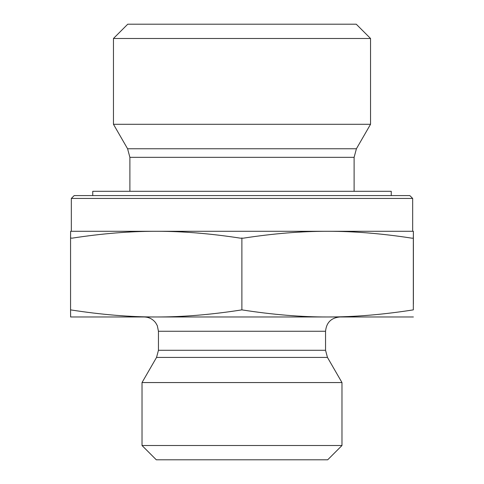 <?xml version="1.0" encoding="UTF-8"?>
<svg xmlns="http://www.w3.org/2000/svg" width="484" height="484" viewBox="0 0 484 484"><rect width="100%" height="100%" fill="white"/><g stroke="black" fill="none" stroke-linecap="round" stroke-linejoin="round"><path stroke-width="0.73" d="M413.39 244.003L413.384 303.91L413.39 244.003M412.671 198.44L409.815 195.584L74.185 195.584L71.329 198.44L412.671 198.44L412.671 231.292L327.608 231.292C301.502 231.243 273.393 233.536 243.289 238.176L240.481 238.176C210.395 233.536 182.311 231.243 156.223 231.292L413.384 231.292L413.33 238.176L411.92 238.176C381.815 233.536 353.707 231.243 327.608 231.292M71.329 198.44L71.329 231.292L156.223 231.292C130.135 231.243 102.051 233.536 71.965 238.176L70.561 237.959L70.561 309.875C101.204 314.661 129.76 317.032 156.223 316.978C182.68 317.032 211.236 314.661 241.885 309.875C272.553 314.661 301.127 317.032 327.608 316.978C354.082 317.032 382.656 314.661 413.324 309.875L413.384 231.292M129.887 157.33L354.113 157.33L356.412 148.763L127.588 148.763L129.887 157.33L129.887 191.301M127.588 148.763L113.462 124.291L370.538 124.291L356.412 148.763M370.538 38.484L356.254 24.2L127.746 24.2L113.462 38.484L370.538 38.484L370.538 124.291M113.462 38.484L113.462 124.291M70.561 238.176L70.616 231.292L156.223 231.292M413.324 237.959L413.324 309.875M241.885 237.959L241.885 309.875M413.384 316.978L70.616 316.978L70.561 309.875M325.55 331.262L325.55 350.289L158.449 350.289L158.449 331.262L325.55 331.262C326.397 322.586 331.159 317.825 339.829 316.978L327.601 316.978M156.229 316.978L144.172 316.978C148.957 317.099 152.811 319.059 155.721 322.87L157.318 325.696L158.449 331.262M325.55 350.289L327.462 357.428L341.976 382.56L142.024 382.56L156.538 357.428L327.462 357.428M142.024 445.516L156.308 459.8L327.692 459.8L341.976 445.516L142.024 445.516L142.024 382.56M341.976 445.516L341.976 382.56M391.247 195.584L391.247 191.301L92.753 191.301L92.753 195.584M354.113 157.33L354.113 191.301M156.538 357.428L158.449 350.289"/></g></svg>
